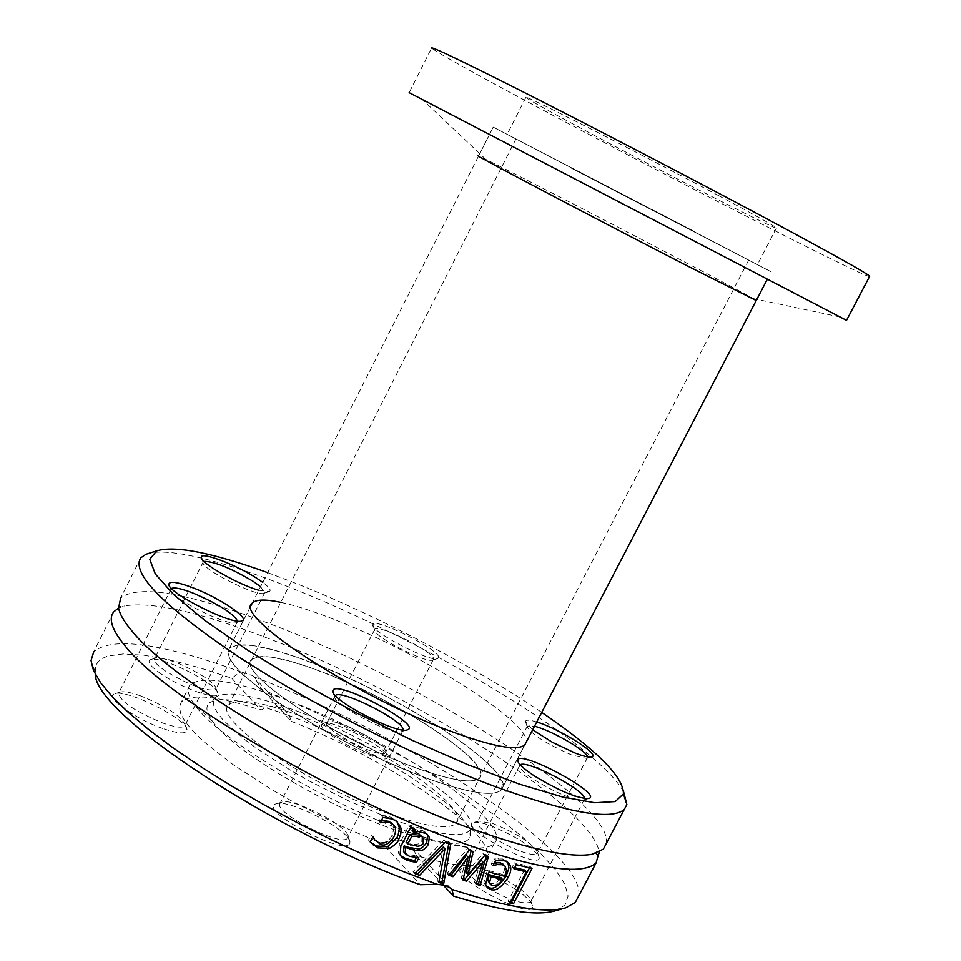 <?xml version="1.0" encoding="UTF-8"?>
<svg xmlns="http://www.w3.org/2000/svg" width="961" height="961" viewBox="0 0 961 961"><rect width="100%" height="100%" fill="white"/><g stroke="black" fill="none" stroke-linecap="round" stroke-linejoin="round"><path stroke-width="0.72" stroke-dasharray="4.8 3.6" d="M623.629 791.792C618.187 782.182 607.508 770.554 591.592 756.932C530.34 704.137 398.503 630.368 291.231 587.916C257.092 574.33 227.216 564.407 201.606 558.137M201.426 558.101C177.641 552.371 160.247 550.749 149.243 553.236M267.687 572.624L297.189 583.868C378.55 616.301 475.214 667.078 541.728 712.389M536.731 721.987C529.727 719.825 525.955 719.645 525.451 721.435L532.67 729.783M258.773 590.234L269.236 591.58C271.555 590.426 269.392 587.351 262.761 582.354M280.816 602.331C295.411 605.49 313.202 611.208 334.2 619.485C420.498 652.795 531.805 723.044 526.16 742.288M438.468 657.853C442.901 651.246 372.748 615.941 372.892 624.866C370.009 631.209 430.672 662.742 437.651 658.537L438.468 657.853M140.786 557.8L120.69 597.934C139.057 584.072 189.665 593.033 272.504 624.818C423.465 682.142 615.268 804.537 606.223 843.686M113.746 611.809L93.746 651.762C112.125 636.362 161.1 643.053 240.706 671.847L231.757 678.19L199.335 667.643L169.905 659.907L144.282 655.27L123.272 653.936L107.608 656.111L102.01 658.537L97.974 661.865L95.595 666.093L95.235 674.166M118.599 608.025L124.57 605.923C151.826 601.37 198.975 611.917 266.029 637.575C410.671 692.16 593.55 807.18 599.099 852.095M555.218 910.824L564.96 905.094L568.107 896.096L564.852 884.192L555.554 869.837L540.683 853.452L520.79 835.529L496.501 816.514L468.463 796.873L437.399 777.041L403.992 757.436L368.976 738.492L333.083 720.57L297.081 704.089L261.728 689.373L254.124 676.88C404.713 733.399 589.165 854.485 578.462 896.397M254.124 676.88L252.695 675.631L240.706 671.847M442.985 884.769L415.693 855.35L414.551 850.785L411.548 845.992L404.401 841.355C397.458 839.157 390.334 840.022 383.007 843.95L420.221 884.721M381.361 820.37L378.454 820.754L381.145 815.541L385.769 815.829L390.959 817.258L397.253 821.955M374.31 839.097L378.286 842.016C384.472 843.71 389.061 841.464 392.04 835.289L393.938 828.838L392.677 824.274M370.225 841.92L368.495 840.046L371.186 834.845L372.712 837.103M380.244 822.508L378.742 820.886M380.184 822.628L378.454 820.754M382.886 817.415L381.145 815.541M387.499 817.691L385.769 815.829M373.192 836.863L371.475 834.977M372.904 836.731L371.186 834.845M370.213 841.944L368.495 840.046M495.564 860.768L493.798 858.966L502.627 858.942L507.804 862.305M485.641 884.42L483.888 882.594L487.467 870.185L502.807 874.486L504.681 869.224L503.96 865.14M486.35 886.318L483.888 882.594M489.221 871.999L487.467 870.185M504.597 876.324L502.807 874.486M492.981 865.717L491.215 863.903L493.798 858.966M493.029 865.609L491.215 863.903M495.42 862.774L491.443 863.975M489.233 882.979L490.951 883.748L496.441 882.811L501.005 877.934M498.218 884.661L496.441 882.811M449.568 874.282L447.081 873.417L467.514 848.479L471.322 849.788L471.082 850.905M463.31 878.883L461.328 878.246L466.337 855.302M476.536 883.015L474.434 882.378L481.185 860.203M466.349 872.636L482.999 853.668L486.614 854.822L486.302 855.963M488.368 856.623L486.614 854.822M476.163 884.204L474.434 882.378M484.74 855.458L482.999 853.668M473.052 851.578L471.322 849.788M463.046 880.06L461.328 878.246M469.244 850.269L467.514 848.479M448.787 875.243L447.081 873.417M516.237 864.672L514.423 862.834L530.172 866.534L529.475 867.855M532.034 868.408L530.172 866.534M510.663 901.718L508.105 901.202L524.466 869.969M509.943 903.1L508.105 901.202M514.027 868.888L512.225 867.05L514.423 862.834M514.676 867.675L512.225 867.05M400.605 855.734L398.419 853.092L399.127 844.527L408.833 825.763L413.566 827.757L413.098 828.658M406.227 854.545L404.533 852.695L407.884 854.497L416.906 855.867L416.293 857.668M412.065 830.664L416.666 829.727L422.96 830.688L426.612 833.595L424.93 831.818M406.119 842.124L415.02 844.407C419.777 843.95 422.047 842.857 421.819 841.139L422.011 836.418M418.6 857.692L416.906 855.867M418.864 857.801L417.17 855.975M418.383 831.541L416.666 829.727M410.551 827.589L408.833 825.763M415.284 829.571L413.566 827.757M415.608 872.624L413.074 871.639L444.114 839.95L449.075 841.824L448.895 842.905M414.756 873.489L413.074 871.639M445.832 841.74L444.114 839.95M438.817 882.414L437.123 880.588L443.285 847.001M450.793 843.614L449.075 841.824M439.033 881.261L437.123 880.588M231.757 678.19L260.887 710.107C269.476 704.99 277.417 704.966 284.72 710.035L289.117 715.116L291.411 721.363L261.728 689.373M291.411 721.363C392.184 760.716 506.159 840.515 485.293 860.491C477.353 868.492 454.157 866.774 415.693 855.35M515.925 889.55C526.808 896.985 532.382 902.643 532.646 906.511C532.983 921.947 443.477 873.393 462.409 868.456C474.422 867.819 492.26 874.846 515.925 889.55M321.983 724.198L323.172 723.345C332.218 718.828 389.145 748.415 387.355 756.691C388.737 768.452 315.352 732.018 321.983 724.198M490.422 825.607C517.847 837.091 534.124 847.806 539.253 857.753C539.698 871.038 457.364 826.724 473.665 822.484C476.656 821.655 482.242 822.7 490.422 825.607M383.007 843.95L338.176 824.73L292.781 801.642L271.194 789.281L232.742 764.403L203.276 741.183L192.705 730.816L185.149 721.591L180.716 713.663L179.431 707.176L181.257 702.215C190.939 693.229 217.486 695.86 260.887 710.107M349.708 843.35C345.528 857.14 256.239 809.186 276.083 803.84C288.24 798.195 351.894 831.421 349.912 842.377L349.708 843.35M161.328 674.045C150.397 666.393 146.757 661.612 150.421 659.702C160.019 654.765 219.396 684.616 217.811 693.554C219.24 701.266 182.278 688.605 161.328 674.045M162.733 728.486C134.984 718.948 103.944 696.461 114.587 693.83C125.699 688.28 188.608 719.801 186.999 730.084C186.254 734.252 178.169 733.723 162.733 728.486M409.134 832.202C327.124 804.057 216.201 737.531 194.314 704.317C188.068 695.584 186.614 689.145 189.966 684.989C201.317 675.475 232.718 680.148 284.18 698.995C387.031 736.15 516.165 822.988 494.23 843.374C490.554 847.362 482.338 848.767 469.581 847.602C454.193 846.076 434.048 840.947 409.134 832.202M403.115 729.988L401.818 731.501C393.145 736.27 331.713 704.221 334.776 696.521L335.353 695.536M279.999 803.372C272.576 811.973 341.9 847.722 347.462 838.172L347.978 836.779C349.816 827.013 292.504 797.113 281.657 802.171L279.999 803.372M584.576 798.579L583.387 800.117C573.489 800.285 557.308 793.618 534.845 780.116C524.61 773.365 519.517 768.584 519.565 765.773L520.225 764.836M480.692 883.844C504.933 898.655 521.487 904.806 530.364 902.283L530.856 901.082C530.616 897.634 525.619 892.565 515.829 885.886C494.543 872.672 478.518 866.341 467.755 866.894L466.457 867.663C464.68 870.618 469.436 876.012 480.692 883.844M587.531 756.848L586.642 758.397L571.939 755.082C546.449 743.922 531.505 734.42 527.121 726.576L534.52 726.24M521.475 851.542C530.136 854.569 535.373 855.278 537.187 853.656L537.583 852.683C532.983 843.794 518.363 834.172 493.702 823.841L478.674 821.006L477.641 821.631C472.776 825.259 500.717 844.407 521.475 851.542M433.447 659.438L432.702 660.051C426.36 663.835 372.003 635.581 374.562 629.827L374.802 629.323C378.262 623.449 437.471 653.852 433.447 659.438M385.577 752.367L385.697 751.814C387.343 744.439 336.098 717.807 328.037 721.855L326.992 722.624C321.238 728.979 381.421 759.983 385.361 752.703L385.577 752.367M260.587 586.654L264.695 592.793L264.095 593.189C257.452 597.346 200.669 568.648 203.083 562.341L203.912 561.368M204.621 677.181C183.071 664.075 166.709 657.72 155.502 658.117L154.505 658.79C153.207 661.024 156.823 665.084 165.34 670.958C189.605 685.481 206.387 691.68 215.696 689.542L216.033 688.532C215.793 685.962 211.985 682.178 204.621 677.181M237.547 621.034L236.454 622.56C228.706 627.245 168.235 596.781 170.842 589.477L171.502 588.444M140.57 695.872C130.516 692.292 123.669 691.055 120.029 692.136L118.768 692.977C119.861 701.242 134.696 711.32 163.274 723.213C175.106 727.309 182.23 728.234 184.656 725.975L185.065 724.714C180.8 715.849 165.977 706.239 140.57 695.872M288.576 715.416C374.37 746.168 482.386 818.051 469.436 837.848C466.986 842.461 459.418 844.178 446.709 843.013C433.447 841.68 416.209 837.295 394.995 829.872C325.25 805.943 231.577 749.772 212.357 721.014C206.11 712.317 205.246 706.203 209.774 702.671C221.078 696.172 247.349 700.413 288.576 715.416M388.568 817.859L349.672 801.402L309.959 781.365L291.039 770.602L257.416 748.955L243.529 738.613L223.132 720.089L217.042 712.329L213.822 705.806L213.498 700.629L216.033 696.893C227 690.611 252.683 694.851 293.081 709.614C377.156 739.898 483.191 810.291 470.506 829.367C464.379 838.424 440.102 835.698 397.65 821.187L394.695 820.129M298.294 715.164C375.607 742.901 472.656 808.357 456.043 823.313C448.895 829.932 427.405 827.061 391.583 814.712C311.772 787.383 210.819 718.347 228.73 704.978C236.995 697.938 260.191 701.338 298.294 715.164M415.801 767.839C336.302 739.538 234.604 671.427 251.806 659.498C259.722 653.168 282.666 657.132 320.65 671.379C397.698 699.968 495.408 764.584 479.563 778.05C472.752 784.02 451.49 780.608 415.801 767.839M312.133 662.754C403.824 696.893 520.105 773.665 501.33 789.954C493.305 797.041 468.115 793.041 425.783 777.954L405.854 770.193L363.354 751.058L320.986 728.75L283.051 705.566L266.966 694.383L242.424 674.19L234.484 665.661L229.631 658.417L227.937 652.627L229.343 648.375C238.941 640.783 266.533 645.576 312.133 662.754M767.371 279.158L756.235 300.541L753.184 298.559C728.006 284.084 525.487 178.662 485.81 159.37L478.59 156.006L493.221 127.116L771.202 271.819L493.221 127.116L771.202 271.819L493.221 127.116L229.343 648.375L237.487 644.939L252.25 645.432L272.672 649.696L297.586 657.42L325.671 668.135L355.57 681.301L385.878 696.257L415.188 712.329L442.144 728.774L465.46 744.811L483.948 759.683L496.597 772.632L502.567 782.927L501.33 789.954C493.461 796.957 468.8 793.137 427.357 778.53L386.358 761.821L364.748 751.73L322.055 729.363L283.759 706.035L267.494 694.767L242.64 674.406L234.592 665.793L229.679 658.501L227.937 652.651L229.343 648.375L251.145 605.298M570.93 167.947L757.412 264.647L570.93 167.947M869.501 276.588C860.431 275.29 674.406 180.224 545.5 111.392C476.62 74.658 438.636 53.54 431.549 48.074L409.158 92.664L846.521 320.349M719.068 195.864C637.96 152.367 516.718 90.694 525.871 97.445C529.511 100.328 550.545 112.029 588.985 132.558C667.991 174.806 783.275 233.523 776.512 227.925C773.773 225.619 754.625 214.928 719.068 195.864M417.11 768.319C452.066 780.704 472.884 783.948 479.563 778.05L480.584 772.2L475.611 763.611L465.076 752.799L449.616 740.354L430.084 726.912L407.464 713.11L382.862 699.62L357.42 687.055L332.338 676.027L308.793 667.054L287.964 660.603L270.906 657.048L258.605 656.639L251.806 659.498C234.436 671.487 337.623 740.342 417.11 768.319M694.491 231.565L515.937 138.949L694.491 231.565M379.991 843.902L378.286 842.016M393.758 837.139L392.04 835.289M392.689 819.108L390.959 817.258M504.417 860.744L502.627 858.942M487.924 874.474L486.17 872.648M499.804 860.275L498.026 858.473M492.729 885.586L490.951 883.748M423.525 842.953L421.819 841.139M416.726 846.233L415.02 844.407M409.578 856.335L407.884 854.497M400.112 854.942L398.419 853.092M424.666 832.502L422.96 830.688M400.821 846.377L399.127 844.527M94.911 671.198L91.031 660.639M450.445 888.132L409.422 844.034M564.503 908.193L565.837 907.809M375.787 840.455L377.493 842.329M394.959 819.637L396.689 821.475M505.906 860.407L507.696 862.221M490.999 884.817L490.146 883.916M284.72 710.035L252.743 675.679M189.966 684.989L181.257 702.215M494.23 843.374L485.293 860.491M401.818 731.501L407.14 729.892M334.776 696.521L333.743 693.506M335.149 695.716L280.216 803.072M402.719 730.961L347.462 838.172M583.387 800.117L588.625 798.579M519.565 765.773L518.58 762.77M519.913 765.076L466.457 867.663M584.192 799.66L530.364 902.283M586.642 758.397L591.532 756.944M527.121 726.576L525.451 721.435M527.409 726.011L477.641 821.631M587.279 758.025L537.187 853.656M432.702 660.051L437.651 658.537M374.562 629.827L372.892 624.866M374.802 629.323L327.124 722.432M433.267 659.702L385.361 752.703M264.095 593.189L269.236 591.58M203.083 562.341L201.93 559.062M203.336 561.765L154.505 658.79M264.695 592.793L215.696 689.542M281.657 802.171L276.083 803.84M347.978 836.779L349.912 842.377M467.755 866.894L462.409 868.456M530.856 901.082L532.646 906.511M478.674 821.006L473.665 822.484M537.583 852.683L539.253 857.753M328.037 721.855L323.172 723.345M385.697 751.814L387.355 756.691M155.502 658.117L150.421 659.702M216.033 688.532L217.811 693.554M236.454 622.56L241.523 620.986M170.842 589.477L169.689 586.246M171.142 588.745L118.768 692.977M237.223 622.067L184.656 725.975M120.029 692.136L114.587 693.83M185.065 724.714L186.999 730.084M118.587 607.953L119.488 605.49L121.302 607.22L124.57 605.923M596.108 853.272L591.856 854.317M446.709 843.013L469.581 847.602M212.357 721.014L194.314 704.317M216.033 696.893L209.774 702.671M470.506 829.367L469.436 837.848M515.937 138.949L228.73 704.978M748.703 260.119L456.043 823.313M524.778 744.931L501.33 789.954L524.778 744.931M753.184 298.559L840.022 316.962M485.81 159.37L422.408 99.572M525.871 97.445L507.156 134.372M776.512 227.925L757.412 264.647"/><path stroke-width="1.44" d="M149.243 553.236L146 554.257L140.786 557.8C131.032 573.369 163.694 606.415 238.784 656.94C312.205 704.869 416.533 757.484 496.501 787.095C568.84 813.102 611.424 820.562 624.242 809.462L626.872 804.585L623.629 791.792M541.728 712.389C596.493 749.82 623.737 776.993 623.437 793.894L615.232 801.57L594.751 802.747L562.425 796.957L519.577 784.188L468.367 764.908L411.788 740.126L353.42 711.344L297.081 680.412L246.4 649.36L204.501 620.169L173.689 594.595L155.31 573.981L149.76 559.266L156.643 550.893C174.89 545.307 211.913 552.551 267.687 572.624M333.035 690.19L332.818 690.815C329.359 699.296 397.95 735.081 407.512 729.771C423.044 725.327 337.623 679.944 333.035 690.19M532.67 729.783L552.443 742.348L575.399 753.172C583.771 756.355 589.225 757.592 591.748 756.884C600.985 754.938 559.422 728.678 536.731 721.987M262.761 582.354L256.959 578.366C236.358 564.84 200.801 551.242 201.281 557.212C199.287 562.245 238.136 584.588 258.773 590.234M526.16 742.288L524.778 744.931C517.15 751.238 492.248 746.601 450.072 731.009C355.27 696.112 232.394 615.448 252.275 603.076C255.938 599.34 265.44 599.087 280.816 602.331M192.957 587.784C178.085 582.162 170.061 580.888 168.884 583.976C165.941 592.024 233.439 626.043 241.98 620.842C250.353 618.56 219.432 597.814 192.957 587.784M534.784 776.188C559.843 791.251 577.873 798.687 588.865 798.507C603.676 794.423 518.652 748.715 517.751 760.259C517.691 763.37 523.373 768.68 534.784 776.188M606.223 843.686L603.328 849.176L591.856 854.317C570.486 858.005 531.301 849.812 474.302 829.739C349.336 786.11 174.458 684.004 132.81 632.038C124.474 622.368 119.741 614.343 118.587 607.953L120.69 597.934M95.235 674.166C95.079 714.191 274.281 832.719 420.221 884.721L436.979 884.276L404.209 871.903L369.829 857.476L334.596 841.319L299.303 823.757L264.755 805.21L231.733 786.086L200.969 766.83L173.136 747.874L148.799 729.627L128.39 712.473L112.257 696.737L100.605 682.706L93.529 670.622L91.031 660.639L93.746 651.762M436.979 884.276L445.315 885.405L450.421 888.12L451.946 889.418L453.532 896.132L442.985 884.769M450.337 875.771L448.787 875.243L469.244 850.269L473.052 851.578L468.079 874.45L484.74 855.458L488.368 856.623L480.212 885.417L476.163 884.204L482.939 862.005L466.397 881.153L463.046 880.06L468.067 857.092L453.015 876.708L450.337 875.771M599.099 852.095L596.096 862.906C582.486 875.543 539.325 869.393 466.626 844.479C341.503 801.33 166.854 699.055 125.555 646.477C112.077 630.356 108.137 618.8 113.746 611.809L118.599 608.025M578.462 896.397L575.291 902.439L565.837 907.809C545.788 913.671 507.828 907.544 451.946 889.418M419.585 875.339L414.756 873.489L445.832 841.74L450.793 843.614L443.622 884.108L438.817 882.414L444.991 848.803L419.585 875.339L415.608 872.624M405.458 848.515L405.206 853.44L406.239 854.557L409.578 856.335L418.864 857.801L416.425 862.497L407.44 860.407L402.407 857.668L400.112 854.942L400.821 846.377L410.551 827.589L415.284 829.571L413.771 832.478L418.383 831.541L426.648 833.619L429.267 837.283L428.402 844.503C424.714 849.38 421.675 851.398 419.296 850.557C418.275 851.23 413.819 850.257 405.926 847.626L405.458 848.515L403.764 846.677L403.512 851.602L404.509 852.683M516.237 864.672L532.034 868.408L513.486 903.82L509.943 903.1L526.316 871.843L514.027 868.888L516.237 864.672M504.417 860.744L507.696 862.221C511.672 865.657 511.805 870.774 508.093 877.597C501.186 887.82 495.347 891.7 490.566 889.237L487.924 888.036L485.641 884.42L487.924 874.474L489.221 871.999L504.597 876.324L506.519 870.714L505.21 866.269L502.399 864.708L497.185 864.576L492.981 865.717L495.564 860.768L504.417 860.744M375.523 840.431L379.991 843.902C383.992 846.665 388.58 844.407 393.758 837.139C396.425 830.905 396.136 826.688 392.905 824.514L390.695 823.205C390.094 822.015 386.682 821.871 380.472 822.76L382.886 817.415L392.689 819.108L396.689 821.475L400.605 826.904L401.121 829.343L400.749 834.016L398.731 839.265C398.359 841.8 395.283 844.839 389.493 848.371L377.805 847.902L370.213 841.944L372.904 836.731L374.31 839.097M453.532 896.132C502.963 911.34 536.863 916.241 555.218 910.824L564.503 908.193M392.677 824.274L388.965 821.343L381.361 820.37M372.712 837.103L373.805 838.545M397.253 821.955L399.44 828.082L398.118 835.049L397.013 837.427L387.788 846.509L376.099 846.016L370.225 841.92M507.804 862.305L508.97 867.915L506.291 875.759C498.963 886.234 493.125 890.114 488.801 887.387L486.35 886.318M497.185 864.576L495.42 862.774L500.621 862.894L504.465 865.657M503.96 865.14L502.687 863.831M502.795 879.771L491.131 876.552L489.605 882.318L490.999 884.817L492.729 885.586L498.218 884.661L502.795 879.771L501.005 877.934L489.377 874.726L487.84 880.492L490.146 883.916M489.605 882.318L487.84 880.492M491.131 876.552L489.377 874.726M468.067 857.092L466.337 855.302L451.31 874.882L449.568 874.282M482.939 862.005L481.185 860.203L464.68 879.327L463.31 878.883M486.302 855.963L478.47 883.591L476.536 883.015M471.082 850.905L466.349 872.636L468.079 874.45M480.212 885.417L478.47 883.591M466.397 881.153L464.68 879.327M453.015 876.708L451.31 874.882M529.475 867.855L511.636 901.911L510.663 901.718M513.486 903.82L511.636 901.911M526.316 871.843L524.466 869.969L514.676 867.675M413.098 828.658L412.065 830.664L413.771 832.478M416.293 857.668L414.732 860.66L405.746 858.569L400.605 855.734M426.612 833.595L427.549 835.481L426.696 842.701C423.044 847.542 420.017 849.548 417.603 848.731C410.491 847.938 406.022 846.953 404.221 845.788L403.764 846.677M410.071 834.508L406.119 842.124L407.824 843.95L417.53 846.269L420.69 845.704L422.864 844.01L423.525 842.953L422.696 837.139L420.798 836.094L411.776 836.334L410.071 834.508C416.642 833.355 419.645 833.283 419.092 834.28L422.011 836.418M411.776 836.334L407.824 843.95M405.926 847.626L404.221 845.788M419.296 850.557L417.603 848.731M416.425 862.497L414.732 860.66M429.267 837.283L427.549 835.481M444.991 848.803L443.285 847.001L417.891 873.501M443.622 884.108L441.928 882.282L439.033 881.261M448.895 842.905L441.928 882.282M335.353 695.536C341.239 688.905 405.11 721.387 403.115 729.988M520.225 764.836C526.328 759.334 585.609 790.41 584.576 798.579M534.52 726.24C550.689 730 587.099 750.973 587.531 756.848M203.912 561.368C214.231 561.392 230.628 568.035 253.115 581.297L260.587 586.654M171.502 588.444C174.325 587.123 181.305 588.588 192.452 592.829C217.835 603.676 232.862 613.082 237.547 621.034M394.695 820.129L388.568 817.859M478.59 156.006C467.142 151.117 599.039 220.562 690.01 267.242L756.235 300.541M869.501 276.588L846.521 320.349L409.158 92.664M869.717 276.167C865.38 272.419 833.175 254.425 773.1 222.171C705.554 185.978 611.412 136.81 540.502 100.713C467.238 63.534 430.924 45.984 431.549 48.074M390.695 823.205L388.965 821.343M377.805 847.902L376.099 846.016M389.493 848.371L387.788 846.509M398.731 839.265L397.013 837.427M400.605 826.904L398.887 825.067M508.093 877.597L506.291 875.759M490.566 889.237L488.801 887.387M502.399 864.708L500.621 862.894M420.798 836.094L419.092 834.28M405.206 853.44L403.512 851.602M428.402 844.503L426.696 842.701M407.44 860.407L405.746 858.569M156.643 550.893L146 554.257M623.437 793.894L626.872 804.585M624.242 809.462L603.328 849.176M596.096 862.906L575.291 902.439M391.175 822.664L392.905 824.514M371.931 843.458L373.637 845.344M486.458 886.498L487.924 888.036M422.696 837.139L420.978 835.337M400.713 855.819L402.395 857.668M333.743 693.506L332.818 690.815M518.58 762.77L517.751 760.259M201.93 559.062L201.281 557.212M169.689 586.246L168.884 583.976M599.22 853.02L597.958 855.35L596.108 853.272M252.275 603.076L251.145 605.298M767.371 279.158L524.778 744.931"/></g></svg>
